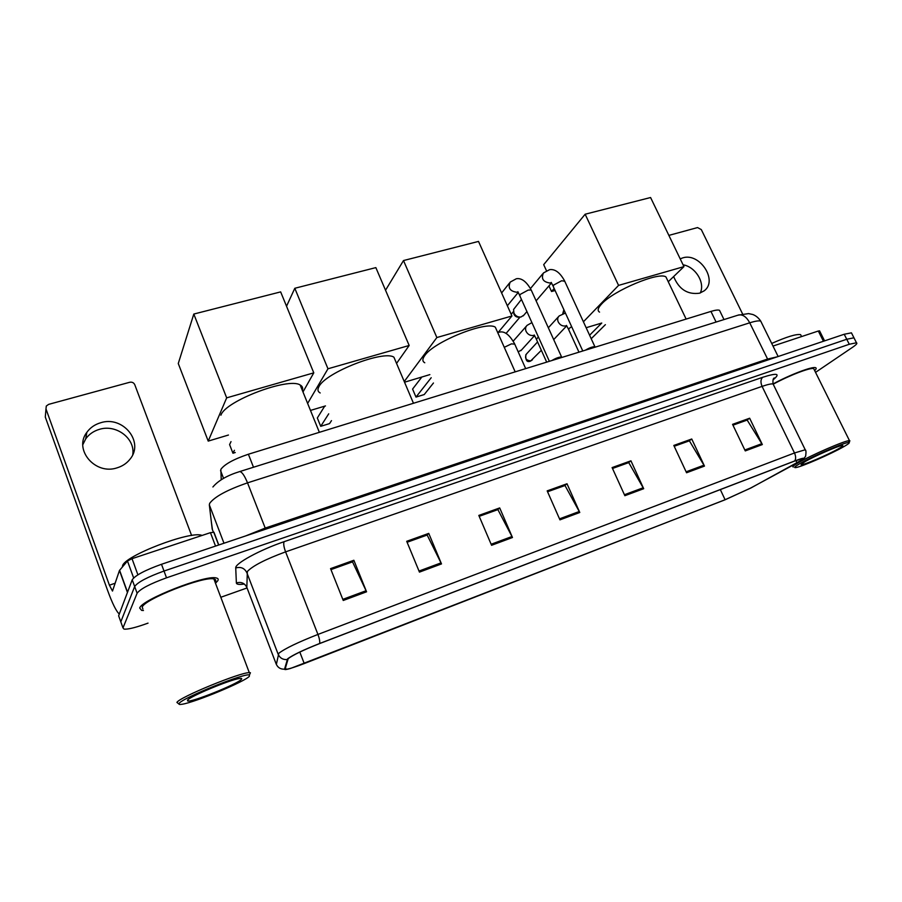 <?xml version="1.0" encoding="UTF-8"?>
<svg xmlns="http://www.w3.org/2000/svg" width="902" height="902" viewBox="0 0 902 902"><rect width="100%" height="100%" fill="white"/><g stroke="black" fill="none" stroke-linecap="round" stroke-linejoin="round"><path stroke-width="1.35" d="M221.238 479.74L220.843 469.39C224.553 464.237 233.742 459.186 248.388 454.236L710.945 311.415C715.286 310.096 718.139 309.724 719.503 310.299L720.1 311.517M851.838 333.627L851.432 332.838L844.216 334.259L161.503 564.28C145.098 570.165 135.334 575.341 132.222 579.794L118.636 615.784L119.019 616.855M851.432 332.838L854.341 338.566L853.946 337.799L846.741 339.265L164.006 571.045C147.59 576.976 137.803 582.128 134.669 586.514L120.812 621.839L121.184 622.876M139.709 608.027L141.625 610.372L143.441 610.519L141.625 610.372L139.709 608.027C141.467 599.74 205.814 574.54 216.176 577.957C205.814 574.54 141.467 599.74 139.709 608.027M215.837 582.872L217.743 580.787C218.667 579.287 218.149 578.34 216.176 577.957C218.149 578.34 218.667 579.287 217.743 580.787L215.837 582.872M288.2 658.618C293.082 654.965 303.512 649.959 319.511 643.622L794.437 461.125L803.039 458.487C804.28 458.622 802.295 460.11 797.086 462.952L750.577 488.083L725.095 499.731L304.256 663.556C295.146 667.063 289.091 668.98 286.081 669.295L285.156 668.923L288.2 658.618M287.558 658.866L284.536 669.171C284.457 669.87 286.509 669.611 290.692 668.382L724.836 499.888L750.949 487.959L803.659 458.938C804.843 457.585 801.878 458.25 794.741 460.945L319.658 643.487C303.252 649.992 292.552 655.123 287.558 658.866M815.532 372.368L852.74 347.169C856.359 344.688 857.599 343.222 856.472 342.771L853.946 337.799L846.741 339.265L164.006 571.045C147.59 576.976 137.803 582.128 134.669 586.514L120.812 621.839L118.636 615.784M732.965 425.18L747.172 420.073L762.337 444.562L749.652 418.224L732.571 424.346L745.266 450.91L762.337 444.562M732.954 425.146L746.709 420.242L749.652 418.224M691.744 439.003L688.97 440.988L674.2 446.264L689.399 440.83L704.473 466.097L691.744 439.003L673.817 445.441L686.557 472.761L704.473 466.097M612.492 468.465L628.75 462.613L643.69 488.704L630.938 460.821L612.097 467.586L624.861 495.705L643.69 488.704M612.481 468.431L628.333 462.737L630.938 460.821M330.955 569.613L352.524 561.867L366.562 591.802L353.855 560.266L330.56 568.632L343.245 600.473L366.562 591.802M330.944 569.59L352.242 561.969L353.855 560.266M407.106 542.26L427.165 535.044L441.495 563.919L428.754 533.386L406.712 541.301L419.453 572.116L441.495 563.919M407.095 542.226L426.838 535.134L428.754 533.386M499.697 507.927L497.532 509.731L479.199 516.327L497.893 509.63L512.471 537.513L499.697 507.927L478.815 515.425L491.579 545.293L512.471 537.513M567.008 483.765L564.607 485.637L547.559 491.759L565.002 485.524L579.772 512.483L567.008 483.765L547.176 490.88L559.95 519.856L579.772 512.483M814.653 370.598C816.344 368.997 816.626 368.027 815.509 367.678C812.24 366.268 789.712 374.86 773.07 383.936C789.712 374.86 812.24 366.268 815.509 367.678C816.626 368.027 816.344 368.997 814.653 370.598M856.472 342.771L849.278 344.271L166.52 577.821C150.093 583.797 140.295 588.927 137.115 593.245L122.988 627.905L124.048 629.122C127.667 629.449 134.443 627.871 144.399 624.421L148.029 623.124M221.227 597.124L247.047 587.957L246.832 587.394L276.226 664.12C277.839 667.672 280.612 669.352 284.536 669.171M82.837 444.618L85.724 438.857C89.061 434.234 93.605 431.066 99.344 429.363C116.2 423.974 135.334 438.462 132.763 454.597M100.641 422.756C94.823 424.47 90.223 427.661 86.851 432.34C73.276 449.624 95.375 475.478 117.237 467.788C122.48 466.176 126.708 463.335 129.933 459.287C144.647 442.183 123.067 415.348 100.641 422.756M215.533 546.071L210.437 532.665L132.019 558.676L137.905 574.811M119.301 614.014C116.335 611.466 112.457 603.675 107.676 590.652L45.292 417.04L45.528 414.322M191.619 535.506L134.748 384.658C133.744 382.662 132.075 381.862 129.741 382.268L48.64 404.367L46.295 406.047L45.979 408.956L109.413 585.184L112.491 591.058L119.459 570.47L127.464 560.988L132.019 558.676M210.437 532.665L213.943 532.27L218.78 544.977M249.335 676.308L249.426 675.012C245.547 672.464 182.159 698.001 179.171 703.402C178.382 704.451 179.385 704.721 182.204 704.236C195.272 702.275 244.938 681.574 249.335 676.308M249.516 674.809L250.429 672.723L249.302 672.655C240.462 672.227 179.622 697.167 176.905 702.41L178.303 703.526M215.048 582.061L215.364 581.61C216.221 580.212 215.725 579.332 213.887 578.971C204.134 575.792 143.937 599.368 142.212 607.147L142.899 609.042M202.059 535.438L201.834 535.371C190.626 530.477 123.822 556.083 122.537 565.937L122.401 566.941M187.503 700.189L187.65 700.989C191.528 702.557 237.711 683.942 241.353 679.386C242.255 678.439 241.567 678.157 239.267 678.541C229.762 679.792 189.567 696.581 187.503 700.189M302.305 390.284C303.128 387.95 302.418 386.203 300.163 385.019C288.741 376.946 225.072 401.052 220.911 415.224M228.443 435.035L208.215 441.101L178.269 363.529L193.806 314.054L280.657 291.887L313.783 372.853L302.982 391.953M313.783 372.853L226.673 397.85L193.806 314.054M208.215 441.101L226.673 397.85M234.396 450.301L232.953 453.232L235.264 452.533M231.013 441.619L229.593 444.607L232.953 453.232M395.865 361.792L393.926 357.215C383.824 349.818 325.622 372.503 319.004 386.541C317.301 389.529 317.696 391.66 320.187 392.956M286.532 306.252L294.807 288.279L375.852 267.612L409.17 345.477L396.553 363.405M325.487 405.923L310.48 410.421M409.17 345.477L327.967 368.783L294.807 288.279M307.638 403.419L327.967 368.783M328.711 413.826L320.717 426.319L329.546 423.602L331.496 420.625M324.686 406.159L317.324 417.987L320.717 426.319M497.047 331.068L495.333 327.212C486.573 320.548 433.625 341.79 424.718 355.636C422.26 359.03 422.283 361.409 424.774 362.773M385.537 290.241L403.498 260.554L478.511 241.42L511.941 315.993L497.825 332.815M429.859 374.612L404.536 382.211M511.941 315.993L436.861 337.54L403.498 260.554M404.243 381.523L436.861 337.54M431.201 377.735L415.991 397.083L424.233 394.557L433.456 383M421.854 377.013L412.586 389.078L415.991 397.083M667.254 279.676L665.958 276.948C659.193 271.412 613.687 290.478 601.735 303.873C597.879 307.965 597.158 310.705 599.548 312.115M546.432 270.645L543.692 264.658L585.15 214.225L650.579 197.527L683.953 266.631L668.247 281.751M589.604 335.217L601.758 323.04L586.142 327.719M683.953 266.631L618.569 285.393L585.15 214.225M583.414 321.788L618.569 285.393M548.957 285.878L551.539 291.504L554.166 288.493M551.539 291.504L555.091 290.512M591.216 338.724L605.377 324.664M561.878 357.327L561.236 356.989C558.688 357.124 555.564 358.308 551.877 360.529M595.151 347.011L594.542 346.695C592.107 346.83 589.062 347.98 585.398 350.179M523.87 315.125L521.018 316.997C517.917 317.335 515.549 316.027 513.937 313.084L513.576 309.465L521.446 299.408M519.71 317.098L519.067 317.143C516.835 317.391 515.132 316.455 513.971 314.324L513.61 312.193M521.536 349.953L518.188 351.825M673.647 276.553C678.924 289.317 687.595 294.864 699.636 293.184L704.124 290.861C718.398 280.691 699.591 252.098 682.6 257.927L680.198 258.863M823.447 341.26L818.317 331.023L773.003 346.052M742.594 313.975L701.305 229.593L697.55 227.575L668.867 235.388M818.317 331.023L819.602 330.944M683.073 264.805C695.532 266.823 705.387 282.946 700.223 293.003M843.596 446.772C847.79 444.382 849.661 442.983 849.199 442.566C848.523 440.717 812.815 455.972 799.702 463.718C794.786 466.593 793.478 467.879 795.778 467.586C801.111 467.01 831.092 453.965 843.596 446.772M848.286 442.521L849.481 440.65C846.29 439.95 811.022 455.194 798.056 462.884C793.501 465.545 791.922 466.909 793.298 466.988M814.202 369.673L813.672 368.602C810.56 367.261 789.024 375.525 773.409 384.094M801.326 336.074L800.615 334.653C796.432 333.83 786.792 336.762 771.706 343.437M804.888 461.723L801.044 464.699C801.889 465.951 828.025 454.811 838.578 448.711C842.671 446.366 843.832 445.295 842.04 445.498C838.082 445.847 813.999 456.367 804.888 461.723M223.561 478.376L220.562 470.607M253.496 467.236L248.388 454.236M716.087 322.048L710.945 311.415M761.446 322.566L760.736 321.123C759.022 320.492 755.357 321.056 749.731 322.815L247.52 482.852C227.259 489.854 214.642 496.686 209.67 503.327L209.332 504.861L223.978 543.23M265.65 529.192L247.52 482.852C244.521 475.534 241.916 471.78 239.684 471.577L239.289 471.701M245.603 535.946L265.165 528.087L767.489 359.075L777.287 356.809M132.222 579.794L137.115 593.245M161.503 564.28L166.52 577.821M844.216 334.259L849.278 344.271M209.332 504.861L212.207 529.091L213.334 532.033M211.361 521.987L212.444 529.688M212.906 486.979C218.318 480.552 227.248 475.422 239.684 471.577L738.761 314.933C742.932 314.37 746.585 316.997 749.731 322.815L768.019 359.932M778.144 356.527L760.736 321.123C758.526 317.842 755.865 315.632 752.764 314.494L748.581 313.592L737.949 315.193M762.675 377.295C760.611 379.302 760.42 382.335 762.089 386.383L285.584 551.866C265.583 559.229 252.842 565.768 247.351 571.473L246.832 587.394C244.656 583.098 241.172 581.61 236.369 582.94L235.726 567.967C234.667 563.682 259.945 549.848 284.119 541.685L762.675 377.295C777.366 372.627 780.816 373.496 773.014 379.911M773.623 385.086L773.082 383.97C771.469 383.621 767.805 384.421 762.089 386.383L794.493 452.973L805.227 449.771L805.576 450.436M276.362 664.47L278.786 653.307C284.784 648.639 297.829 642.348 317.944 634.433C319.421 638.402 319.996 641.423 319.658 643.487M287.005 659.587C282.822 659.779 279.868 657.986 278.154 654.221L246.855 572.714C244.543 568.147 240.834 566.569 235.726 567.967M794.741 460.945C795.992 458.859 795.914 456.198 794.493 452.973L317.944 634.433L285.584 551.866C283.792 546.928 283.307 543.534 284.119 541.685M244.307 584.022C239.188 584.789 236.549 584.428 236.369 582.94M122.988 627.905L120.812 621.839M725.095 499.731L720.337 489.606M797.086 462.952L795.925 460.561M304.256 663.556L299.802 652.056M579.287 511.502L559.511 518.853M511.986 536.51L491.139 544.256M441.022 562.882L419.013 571.056M366.088 590.72L342.805 599.368M643.205 487.757L624.421 494.736M703.988 465.173L686.118 471.814M761.852 443.671L744.827 449.997M115.23 583.211L109.413 585.184M127.43 592.467L119.459 570.47M45.979 408.956L45.292 417.04M119.583 570.267L127.532 592.197M133.643 577.934L127.464 560.988M563.953 309.871L563.22 313.456M531.47 290.602L531.188 289.982L528.177 290.083L520.026 294.503L519.868 295.924L549.374 361.296M517.771 292.045L517.015 292.259C509.957 291.323 507.702 287.93 510.239 282.078L516.35 278.741C521.559 277.839 526.509 281.582 531.188 289.982L561.63 357.079M564.742 281.244L561.642 280.759L553.524 285.133L553.298 286.599L582.782 350.979M551.099 282.732L550.13 283.036C543.162 282.067 540.941 278.707 543.455 272.945L549.611 269.664C555.012 268.875 559.973 272.539 564.472 280.657L594.925 346.785M514.76 344.158L511.457 343.854L504.274 347.326M538.336 336.829L536.442 339.423L546.68 362.13M534.131 335.273L533.522 335.454C530.286 335.86 527.817 334.518 526.103 331.406C525.144 328.993 525.471 326.986 527.072 325.363L531.909 322.612M525.798 354.757C525.471 360.372 526.982 362.503 530.331 361.172L530.861 360.868C526.035 360.462 524.524 358.218 526.351 354.114L537.581 341.926M571.631 326.637L569.038 328.52L568.745 329.794L578.971 352.163M566.355 325.69L565.531 325.949C562.374 326.344 559.939 325.013 558.237 321.946C557.267 319.533 557.571 317.538 559.172 315.948L565.407 313.05M532.428 359.797L530.861 360.868M724.002 319.567L719.503 310.299M773.217 379.404L774.311 377.927C773.104 378.321 772.698 380.34 773.082 383.97L805.227 449.771C806.061 449.997 806.196 452.139 805.644 456.187L803.659 458.938M286.081 669.295L285.472 667.706M85.724 438.857L86.851 432.34M213.706 532.079L218.645 545.022M249.426 675.012L250.429 672.723M213.887 578.971L249.302 672.655M188.36 699.422L187.65 700.989M300.163 385.019L319.364 432.317M393.926 357.215L413.466 403.262M495.333 327.212L515.177 371.861M665.958 276.948L686.129 319.071M563.705 310.209L562.78 313.603M519.597 295.292L517.861 291.673M561.236 356.989L562.002 357.395M518.109 292.598L507.352 305.755M509.461 283.059L501.613 292.97M553.027 286.002L551.212 282.394M594.542 346.695L595.331 347.112M551.336 283.104L536.115 300.851M526.926 311.562L523.216 315.892M506.056 333.447L520.014 317.098M542.756 273.791L530.466 288.55M511.186 314.302L513.475 311.551M498.141 332.443L499.595 332.105C504.545 330.933 509.517 334.766 514.512 343.617L525.674 368.614M536.216 338.893L534.243 334.992M534.412 335.747L520.894 350.675M526.385 326.152L513.238 341.125M568.519 329.298L566.479 325.43M566.546 326.005L553.704 339.603M530.477 361.138L541.358 350.303M558.563 316.613L548.337 327.776M819.535 330.797L824.586 340.877M849.199 442.566L849.864 440.74M813.672 368.602L849.481 440.65M800.615 334.653L801.574 336.581"/></g></svg>
